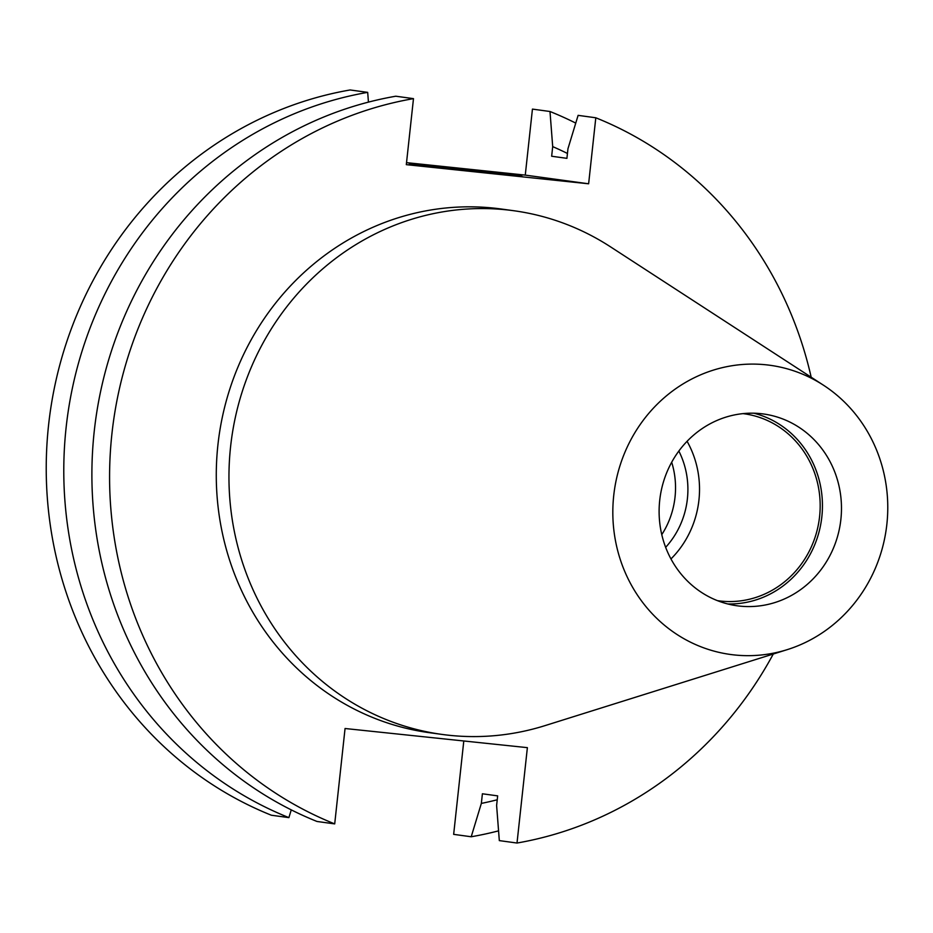<?xml version="1.0" encoding="UTF-8"?>
<svg xmlns="http://www.w3.org/2000/svg" width="933" height="933" viewBox="0 0 933 933"><rect width="100%" height="100%" fill="white"/><g stroke="black" fill="none" stroke-linecap="round" stroke-linejoin="round"><path stroke-width="1.4" d="M484.565 172.453L521.862 175.964L497.989 172.908L409.26 163.742L484.565 172.453M671.69 462.243A82.057 77.206 -82.2 0 1 661.777 534.632M678.839 451.047A82.057 77.206 -82.2 0 1 665.649 547.333M687.073 441.297A94.396 88.81 -82.2 0 1 670.967 558.937M743.053 413.622A94.396 88.81 -82.2 0 1 744.067 413.762A94.396 88.81 -82.2 0 1 819.431 517.943A94.396 88.81 -82.2 0 1 721.069 601.109A94.396 88.81 -82.2 0 1 718.445 600.794A94.396 88.81 -82.2 0 1 717.43 600.654M753.841 413.202A96.81 91.084 -82.2 0 1 821.495 519.634A96.81 91.084 -82.2 0 1 727.717 603.954M760.745 413.646A96.81 91.084 -82.2 0 1 763.439 413.972A96.81 91.084 -82.2 0 1 840.715 520.824A96.81 91.084 -82.2 0 1 739.846 606.112A96.81 91.084 -82.2 0 1 737.163 605.797A96.81 91.084 -82.2 0 1 659.876 498.945A96.81 91.084 -82.2 0 1 760.745 413.646M734.539 654.966A145.933 137.314 -82.2 0 1 613.727 495.551A145.933 137.314 -82.2 0 1 766.051 364.803A145.933 137.314 -82.2 0 1 823.512 385.236A145.933 137.314 -82.2 0 1 886.338 528.521A145.933 137.314 -82.2 0 1 787.289 649.625A145.933 137.314 -82.2 0 1 734.539 654.966M787.289 649.625L544.919 725.652A264.296 248.668 -82.2 0 1 449.379 735.309A264.296 248.668 -82.2 0 1 442.055 734.423A264.296 248.668 -82.2 0 1 231.046 442.72A264.296 248.668 -82.2 0 1 506.456 209.843A264.296 248.668 -82.2 0 1 513.791 210.73A264.296 248.668 -82.2 0 1 610.509 246.837L823.512 385.236M442.055 734.423L429.378 732.685A264.296 248.668 -82.2 0 1 218.369 440.982A264.296 248.668 -82.2 0 1 493.79 208.106A264.296 248.668 -82.2 0 1 501.114 208.992L513.791 210.73M567.451 153.467A344.405 324.043 -82.2 0 0 552.698 146.621L551.66 156.243L566.914 158.342L567.964 148.709L578.11 115.354L595.802 117.78A377.562 355.24 -82.2 0 1 811.185 377.235M773.27 654.021A377.562 355.24 -82.2 0 1 517.01 843.035L527.378 747.648L345.058 728.51L334.702 823.897A377.562 355.24 -82.2 0 1 111.925 433.752A377.562 355.24 -82.2 0 1 413.482 98.641L395.79 96.216A377.562 355.24 -82.2 0 0 94.233 431.326A377.562 355.24 -82.2 0 0 317.01 821.472L334.702 823.897M497.231 799.768A344.405 324.043 -82.2 0 1 481.346 803.406L482.396 793.785L497.662 795.872L496.613 805.494L499.318 840.61L517.01 843.035M552.698 146.621L549.992 111.505A377.562 355.24 -82.2 0 1 575.743 123.098M481.346 803.406L471.212 836.761A377.562 355.24 -82.2 0 0 498.56 830.86M406.531 162.645L525.267 175.112L532.44 109.103L549.992 111.505M463.794 740.977L453.66 834.359L471.212 836.761M595.802 117.78L588.63 183.789L406.31 164.651L413.482 98.641M291.259 809.879L288.892 817.623A377.562 355.24 -82.2 0 1 66.126 427.477A377.562 355.24 -82.2 0 1 367.684 92.367L368.442 102.129M288.892 817.623L271.34 815.22A377.562 355.24 -82.2 0 1 48.574 425.075A377.562 355.24 -82.2 0 1 350.132 89.965L367.684 92.367M525.267 175.112L588.63 183.789"/></g></svg>
